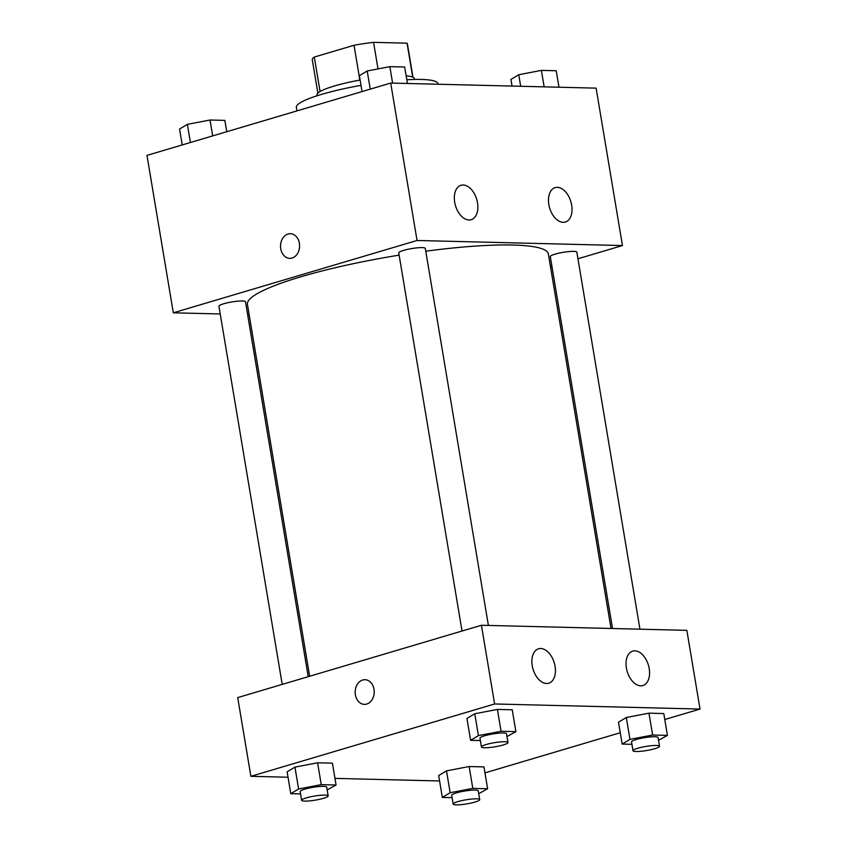 <?xml version="1.0" encoding="UTF-8"?>
<svg xmlns="http://www.w3.org/2000/svg" width="847" height="847" viewBox="0 0 847 847"><rect width="100%" height="100%" fill="white"/><g stroke="black" fill="none" stroke-linecap="round" stroke-linejoin="round"><path stroke-width="1.27" d="M320.071 91.54L314.301 57.067A48.205 7.432 170.5 0 0 312.289 59.766L317.879 93.128M314.301 57.067L354.025 45.272A48.205 7.432 170.5 0 1 373.569 42.35L407.047 43.176A48.205 7.432 170.5 0 1 407.386 43.843L412.976 77.215M412.722 77.109L407.047 43.176M378.006 68.914L373.569 42.35M406.158 75.891A49.359 7.612 -9.5 0 1 414.374 78.644L414.511 79.459M317.149 95.753L317.011 94.928A49.359 7.612 -9.5 0 1 360.102 80.031M359.848 80.084L354.025 45.272M438.058 84.234L437.963 83.684A71.794 11.075 170.5 0 0 406.804 79.756M360.991 85.356A71.794 11.075 170.5 0 0 296.344 107.378L296.937 110.893M220.231 313.972L173.317 312.808L146.976 155.393L390.711 83.07L596.119 88.141L622.46 245.556L577.961 258.759M280.749 248.796A12.334 9.518 91.4 0 1 290.362 233.698A12.334 9.518 91.4 0 1 299.584 246.276A12.334 9.518 91.4 0 1 289.759 258.367A12.334 9.518 91.4 0 1 280.749 248.796M173.317 312.808L417.052 240.484L390.711 83.07M290.362 233.698A12.334 9.518 -88.6 0 0 280.759 248.796A12.334 9.518 -88.6 0 0 289.759 258.367M249.145 314.682L247.642 314.65M551.948 266.477L550.518 266.9M469.026 219.987A17.946 11.075 -106.5 0 1 455.03 203.936A17.946 11.075 -106.5 0 1 460.99 185.292A17.946 11.075 -106.5 0 1 476.713 199.352A17.946 11.075 -106.5 0 1 471.197 219.712A17.946 11.075 -106.5 0 1 469.026 219.987M563.17 222.316A17.946 11.075 -106.5 0 1 549.174 206.266A17.946 11.075 -106.5 0 1 555.134 187.621A17.946 11.075 -106.5 0 1 570.857 201.671A17.946 11.075 -106.5 0 1 565.351 222.03A17.946 11.075 -106.5 0 1 563.17 222.316M417.052 240.484L622.46 245.556M488.391 625.446L425.3 248.404A13.457 2.075 170.5 0 0 411.684 248.584A13.457 2.075 170.5 0 0 398.746 252.851L462.028 631.026M639.94 629.183L576.849 252.152A13.457 2.075 170.5 0 0 563.234 252.321A13.457 2.075 170.5 0 0 550.296 256.599L612.529 628.506M308.223 676.679L245.482 301.765A13.457 2.075 170.5 0 0 231.866 301.945A13.457 2.075 170.5 0 0 218.928 306.212L282.21 684.397M611.026 628.474L548.358 254.005A152.566 23.525 170.5 0 0 425.766 251.199M399.128 255.138A152.566 23.525 170.5 0 0 247.419 304.359L309.653 676.255M686.853 630.348L481.435 625.266L494.606 703.973L700.024 709.055L686.853 630.348M288.022 777.228L250.881 776.307L237.711 697.6L481.435 625.266M532.244 665.721A17.946 11.075 -106.5 0 1 538.554 648.791A17.946 11.075 -106.5 0 1 554.277 662.852A17.946 11.075 -106.5 0 1 548.761 683.201A17.946 11.075 -106.5 0 1 546.58 683.487A17.946 11.075 -106.5 0 1 532.244 665.721M649.215 668.611A17.946 11.075 -106.5 0 1 642.915 685.53A17.946 11.075 -106.5 0 1 640.734 685.816A17.946 11.075 -106.5 0 1 626.738 669.765A17.946 11.075 -106.5 0 1 632.698 651.121A17.946 11.075 -106.5 0 1 649.215 668.611M446.496 770.865L438.672 775.566L446.496 770.865L469.143 766.535L446.496 770.865L450.149 792.728L472.795 788.398L487.618 788.758L478.724 793.671M483.965 766.895L469.143 766.535L483.965 766.895L487.618 788.758M294.947 767.128L287.122 771.829L294.947 767.128L317.593 762.787L294.947 767.128L298.599 788.991L321.246 784.65L336.068 785.021L327.175 789.923M332.416 763.158L317.593 762.787L332.416 763.158L336.068 785.021M474.765 713.756L466.941 718.468L474.765 713.756L497.411 709.426L474.765 713.756L478.417 735.62L501.064 731.289L515.887 731.649L506.993 736.562M512.234 709.786L497.411 709.426L512.234 709.786L515.887 731.649M700.024 709.055L664.779 719.516M620.248 732.729L484.96 772.877M250.881 776.307L494.606 703.973M439.572 780.966L334.967 778.382M626.314 717.504L618.49 722.205L626.314 717.504L648.961 713.163L626.314 717.504L629.967 739.367L652.614 735.027L667.436 735.397L658.543 740.31M663.783 713.534L648.961 713.163L663.783 713.534L667.436 735.397M365.004 679.707A12.334 9.518 -88.6 0 0 362.685 680.025A12.334 9.518 91.4 0 1 365.004 679.707A12.334 9.518 91.4 0 1 374.215 692.274A12.334 9.518 91.4 0 1 364.39 704.376A12.334 9.518 91.4 0 1 355.211 693.322A12.334 9.518 91.4 0 1 362.685 680.025A12.334 9.518 -88.6 0 0 355.211 693.312A12.334 9.518 -88.6 0 0 364.39 704.376M452.097 797.673L442.335 797.429L450.149 792.728M479.72 799.621L478.259 790.876A13.457 2.075 170.5 0 0 464.632 791.045A13.457 2.075 170.5 0 0 451.705 795.322L453.166 804.068A13.457 2.075 170.5 0 0 461.001 804.65A13.457 2.075 170.5 0 0 474.998 802.056A13.457 2.075 170.5 0 0 479.72 799.621A13.457 2.075 170.5 0 0 466.094 799.79A13.457 2.075 170.5 0 0 453.166 804.068M472.795 788.398L469.143 766.535M442.335 797.429L438.672 775.566M300.547 793.935L290.786 793.692L298.599 788.991M328.17 795.873L326.698 787.128A13.457 2.075 170.5 0 0 313.083 787.308A13.457 2.075 170.5 0 0 300.156 791.574L301.617 800.32A13.457 2.075 170.5 0 0 309.451 800.902A13.457 2.075 170.5 0 0 323.448 798.308A13.457 2.075 170.5 0 0 328.17 795.873A13.457 2.075 170.5 0 0 314.544 796.053A13.457 2.075 170.5 0 0 301.617 800.32M321.246 784.65L317.593 762.787M290.786 793.692L287.122 771.829M631.915 744.312L622.153 744.068L629.967 739.367M659.538 746.26L658.077 737.515A13.457 2.075 170.5 0 0 644.451 737.684A13.457 2.075 170.5 0 0 631.523 741.951L632.984 750.696A13.457 2.075 170.5 0 0 640.819 751.289A13.457 2.075 170.5 0 0 654.816 748.695A13.457 2.075 170.5 0 0 659.538 746.26A13.457 2.075 170.5 0 0 645.912 746.429A13.457 2.075 170.5 0 0 632.984 750.696M652.614 735.027L648.961 713.163M622.153 744.068L618.49 722.205M480.365 740.564L470.604 740.331L478.417 735.62M507.988 742.512L506.527 733.767A13.457 2.075 170.5 0 0 492.901 733.947A13.457 2.075 170.5 0 0 479.974 738.213L481.435 746.959A13.457 2.075 170.5 0 0 489.27 747.541A13.457 2.075 170.5 0 0 503.266 744.947A13.457 2.075 170.5 0 0 507.988 742.512A13.457 2.075 170.5 0 0 494.362 742.692A13.457 2.075 170.5 0 0 481.435 746.959M501.064 731.289L497.411 709.426M470.604 740.331L466.941 718.468M182.221 144.932L179.564 129.051L187.378 124.35L210.024 120.009L224.847 120.38L226.752 131.719M190.416 142.497L187.378 124.35M212.682 135.891L210.024 120.009M512.033 86.066L510.932 79.427L518.745 74.727L541.392 70.386L556.214 70.756L558.978 87.22M520.683 86.278L518.745 74.727M544.145 86.86L541.392 70.386M362.04 91.571L359.382 75.69L367.196 70.989L389.842 66.648L404.665 67.008L407.428 83.482M370.234 89.136L367.196 70.989M392.595 83.112L389.842 66.648"/></g></svg>
